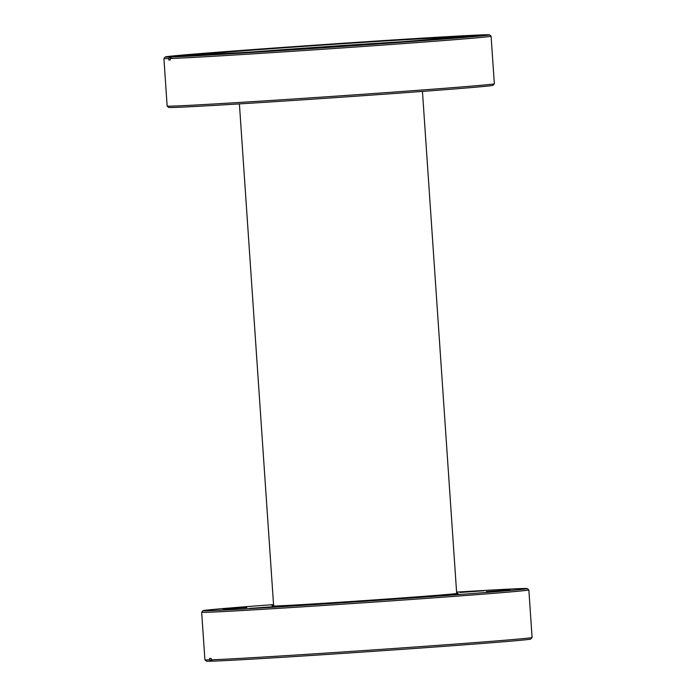 <?xml version="1.0" encoding="UTF-8"?>
<svg xmlns="http://www.w3.org/2000/svg" width="696" height="696" viewBox="0 0 696 696"><rect width="100%" height="100%" fill="white"/><g stroke="black" fill="none" stroke-linecap="round" stroke-linejoin="round"><path stroke-width="1.04" d="M456.672 593.253A93.038 0.905 176.1 0 1 457.977 593.331A93.038 0.905 176.1 0 1 394.545 598.499A93.038 0.905 176.1 0 1 291.459 605.224A93.038 0.905 176.1 0 1 272.336 605.981A93.038 0.905 176.1 0 1 273.624 605.737M486.217 591.643L510.011 589.947L486.217 591.643M460.03 592.47L483.816 590.774L460.03 592.47M273.563 604.937L271.196 605.024L273.554 604.789M223.033 609.244L246.819 607.547L223.033 609.244M249.229 608.417L273.015 606.712L249.229 608.417M337.16 602.919L360.954 601.213L337.16 602.919M435.331 595.967L459.116 594.271L435.331 595.967M273.545 604.589A162.525 1.575 -3.9 0 0 203.014 610.688A162.525 1.575 -3.9 0 0 236.405 609.383A162.525 1.575 -3.9 0 0 417.991 597.542A162.525 1.575 -3.9 0 0 527.298 588.581A162.525 1.575 -3.9 0 0 493.899 589.912A162.525 1.575 -3.9 0 0 456.593 592.105M527.298 588.581L528.838 589.921A163.969 1.592 176.1 0 1 528.847 589.938A163.969 1.592 176.1 0 1 417.809 599.012A163.969 1.592 176.1 0 1 235.361 610.914A163.969 1.592 176.1 0 1 201.657 612.236A163.969 1.592 176.1 0 1 201.666 612.228L204.902 659.799A163.969 1.592 -3.9 0 0 204.911 659.817A163.969 1.592 -3.9 0 0 209.714 659.86L209.618 658.416A163.969 1.592 -3.9 0 0 211.106 658.372L211.201 659.808A163.969 1.592 -3.9 0 0 238.606 658.477A163.969 1.592 -3.9 0 0 420.297 646.627A163.969 1.592 -3.9 0 0 532.083 637.51A163.969 1.592 -3.9 0 0 532.092 637.501L528.847 589.938M532.083 637.51L530.735 639.05A162.525 1.575 176.1 0 1 419.94 648.089A162.525 1.575 176.1 0 1 239.85 659.825A162.525 1.575 176.1 0 1 212.689 661.157L211.201 659.808M209.714 659.86L211.21 661.2L212.637 661.096M211.21 661.2A162.525 1.575 176.1 0 1 206.451 661.157L204.911 659.817M208.861 54.758L235.265 52.974L208.861 54.758M182.665 55.584L209.07 53.809L182.665 55.584M233.56 51.26L259.965 49.477L233.56 51.26M331.722 44.318L358.127 42.534L331.722 44.318M419.662 38.819L446.066 37.036L419.662 38.819M445.858 37.984L472.262 36.209L445.858 37.984M394.963 42.317L421.367 40.533L394.963 42.317M296.792 49.259L323.196 47.476L296.792 49.259M494.334 83.772L492.986 85.312A162.525 1.575 176.1 0 1 491.585 85.608A162.525 1.575 176.1 0 1 320.995 98.606A162.525 1.575 176.1 0 1 168.702 107.419L167.162 106.079A163.969 1.592 -3.9 0 0 320.804 97.179A163.969 1.592 -3.9 0 0 492.916 84.068A163.969 1.592 -3.9 0 0 494.334 83.772A163.969 1.592 -3.9 0 0 494.343 83.764L491.098 36.201A163.969 1.592 176.1 0 1 489.671 36.505A163.969 1.592 176.1 0 1 339.474 48.128A163.969 1.592 176.1 0 1 170.207 58.508L170.311 59.952A163.969 1.592 176.1 0 1 168.823 59.995L170.303 59.891M168.823 59.995L168.719 58.56A163.969 1.592 176.1 0 1 163.908 58.499L167.153 106.062A163.969 1.592 -3.9 0 0 167.162 106.079M254.632 51.791A111.534 1.079 176.1 0 1 400.304 41.856M488.148 35.157A162.525 1.575 -3.9 0 0 489.549 34.843A162.525 1.575 -3.9 0 0 484.79 34.8L443.074 37.749A119.26 1.157 176.1 0 1 446.388 37.802A119.26 1.157 176.1 0 1 445.353 38.019A119.26 1.157 176.1 0 1 336.499 46.449A119.26 1.157 176.1 0 1 213.22 54.018L171.503 56.968A162.525 1.575 -3.9 0 0 339.283 46.675A162.525 1.575 -3.9 0 0 488.148 35.157M489.549 34.843L491.089 36.183A163.969 1.592 176.1 0 1 491.098 36.201M441.629 38.445L441.586 37.802A119.26 1.157 176.1 0 0 318.307 45.37A119.26 1.157 176.1 0 0 209.461 53.801A119.26 1.157 176.1 0 0 208.426 54.018A119.26 1.157 176.1 0 0 211.732 54.062L170.015 57.02A162.525 1.575 -3.9 0 1 165.265 56.95L163.917 58.49A163.969 1.592 176.1 0 1 163.917 58.49M443.108 38.289L443.074 37.749M483.363 34.904L441.586 37.802M483.311 34.843A162.525 1.575 -3.9 0 0 305.622 45.823A162.525 1.575 -3.9 0 0 165.265 56.95M168.719 58.56L170.015 57.02M170.207 58.508L171.503 56.968M203.014 610.688L201.666 612.228M456.689 593.558L422.455 91.411M273.641 606.033L239.407 103.895"/></g></svg>
